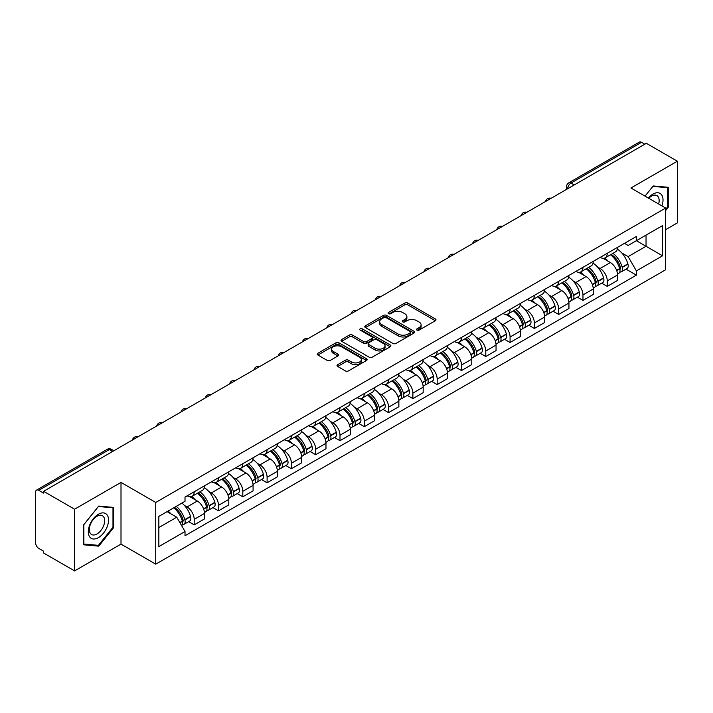 <?xml version="1.0" encoding="UTF-8"?>
<svg xmlns="http://www.w3.org/2000/svg" width="713" height="713" viewBox="0 0 713 713"><rect width="100%" height="100%" fill="white"/><g stroke="black" fill="none" stroke-linecap="round" stroke-linejoin="round"><path stroke-width="1.07" d="M416.971 330.11A1.515 0.873 0 0 0 419.119 330.11L435.358 320.725A2.166 1.248 0 0 0 435.991 319.843A2.166 1.248 0 0 0 435.358 318.961L407.845 303.078A2.166 1.248 0 0 0 404.779 303.078L388.54 312.454A1.515 0.873 0 0 0 388.095 313.069A1.515 0.873 0 0 0 388.54 313.693A1.515 0.873 0 0 0 390.679 313.693L392.783 312.472A6.916 3.993 0 0 1 402.569 312.472L404.859 313.8A6.916 3.993 0 0 1 406.882 316.625A6.916 3.993 0 0 1 404.859 319.451L402.756 320.663A1.515 0.873 0 0 0 402.31 321.278A1.515 0.873 0 0 0 402.756 321.902A1.515 0.873 0 0 0 404.895 321.902L406.998 320.69A6.916 3.993 0 0 1 416.784 320.69L419.075 322.009A6.916 3.993 0 0 1 421.107 324.834A6.916 3.993 0 0 1 419.075 327.659L416.971 328.871A1.515 0.873 0 0 0 416.535 329.486A1.515 0.873 0 0 0 416.971 330.11L416.971 328.871M337.668 364.682A2.166 1.248 0 0 0 337.035 365.564A2.166 1.248 0 0 0 337.668 366.446L345.386 370.912A2.166 1.248 0 0 0 348.443 370.912L366.491 360.493A2.166 1.248 0 0 0 367.124 359.61A2.166 1.248 0 0 0 366.491 358.728L338.969 342.837A2.166 1.248 0 0 0 335.912 342.837L317.873 353.256A2.166 1.248 0 0 0 317.24 354.138A2.166 1.248 0 0 0 317.873 355.021L327.196 360.404A2.166 1.248 0 0 0 330.253 360.404L337.971 355.947A2.166 1.248 0 0 0 338.604 355.065A2.166 1.248 0 0 0 337.971 354.183L333.345 351.509A5.784 3.342 0 0 1 331.652 349.147A5.784 3.342 0 0 1 335.226 346.063A5.784 3.342 0 0 1 341.527 346.785L359.646 357.249A5.784 3.342 0 0 1 361.339 359.61A5.784 3.342 0 0 1 357.766 362.694A5.784 3.342 0 0 1 351.464 361.972L348.443 360.225A2.166 1.248 0 0 0 345.386 360.225L337.668 364.682L337.668 366.446M155.737 502.46L121.005 482.407L74.589 509.207L43.591 491.31L646.352 143.313L677.35 161.209L630.934 188L665.666 208.053L155.737 502.46L155.737 564.152L665.666 269.746L665.666 208.053M392.934 343.461A2.166 1.248 0 0 0 395.991 343.461L414.03 333.042A2.166 1.248 0 0 0 414.663 332.16A2.166 1.248 0 0 0 414.03 331.278L386.517 315.387A2.166 1.248 0 0 0 383.46 315.387L365.413 325.805A2.166 1.248 0 0 0 364.78 326.688A2.166 1.248 0 0 0 365.413 327.57L392.934 343.461M360.751 330.431A1.515 0.873 0 0 1 362.284 330.645L362.284 328.853L390.261 345.003A2.166 1.248 0 0 1 390.893 345.885A2.166 1.248 0 0 1 390.261 346.768L372.222 357.186A2.166 1.248 0 0 1 369.165 357.186L341.643 341.295L349.361 336.875L349.361 335.074L341.643 339.531A2.166 1.248 0 0 0 341.01 340.413A2.166 1.248 0 0 0 341.643 341.295L341.643 339.531M349.361 336.875A2.166 1.248 0 0 1 352.418 336.875L352.418 335.074A2.166 1.248 0 0 0 349.361 335.074M352.418 335.074L363.585 341.518A2.166 1.248 0 0 0 366.642 341.518L371.758 338.559A2.166 1.248 0 0 0 372.391 337.677A2.166 1.248 0 0 0 371.758 336.794L360.145 330.083A1.515 0.873 0 0 1 359.7 329.468A1.515 0.873 0 0 1 360.635 328.657A1.515 0.873 0 0 1 362.284 328.853M74.589 509.207L74.589 570.899L43.591 553.003L43.591 551.202L38.769 548.413A4.403 2.54 -120 0 1 35.65 543.021L35.65 492.122A4.403 2.54 -120 0 1 36.559 490.107L107.119 449.368A4.403 2.54 60 0 1 109.321 449.591L38.769 490.321A4.403 2.54 -120 0 0 36.559 490.107M665.666 229.639L677.35 222.893L677.35 161.209M74.589 570.899L121.005 544.099L155.737 564.152M43.591 491.31L43.591 493.111L38.769 490.321M574.241 184.943L570.97 183.054A4.403 2.54 60 0 0 568.769 182.84L639.32 142.101A4.403 2.54 60 0 1 641.531 142.324L570.97 183.054A4.403 2.54 120 0 0 567.86 188.455L567.86 188.633M644.802 144.213L641.531 142.324M607.262 253.284A10.134 5.847 60 0 1 605.159 257.839L615.444 251.903A10.134 5.847 -120 0 0 617.538 247.349M597.503 266.992L600.096 268.489A10.134 5.847 60 0 1 607.262 280.895L617.538 274.96A10.134 5.847 -120 0 0 610.373 262.553L603.02 258.302M617.538 274.96L617.538 280.441L607.262 286.376L601.683 283.159M605.159 257.839A10.134 5.847 60 0 1 600.177 257.375M607.262 280.895L607.262 286.376M582.967 267.313A10.134 5.847 60 0 1 580.863 271.867L591.148 265.931A10.134 5.847 -120 0 0 593.243 261.377M577.387 297.187L582.967 300.405L593.243 294.469L593.243 288.988A10.134 5.847 -120 0 0 586.077 276.582L578.724 272.33M580.863 271.867A10.134 5.847 60 0 1 575.881 271.403M573.207 281.02L575.801 282.508A10.134 5.847 60 0 1 582.967 294.924L582.967 300.405M558.662 281.341A10.134 5.847 60 0 1 556.568 285.895L566.844 279.959A10.134 5.847 -120 0 0 568.947 275.405M553.092 311.216L558.662 314.433L568.947 308.497L568.947 303.016A10.134 5.847 -120 0 0 561.782 290.61L554.42 286.359M556.568 285.895A10.134 5.847 60 0 1 551.577 285.432M548.912 295.048L551.505 296.537A10.134 5.847 60 0 1 558.662 308.952L558.662 314.433M534.367 295.369A10.134 5.847 60 0 1 532.272 299.923L542.548 293.988A10.134 5.847 -120 0 0 544.652 289.433M528.796 325.244L534.367 328.461L544.652 322.526L544.652 317.044A10.134 5.847 -120 0 0 537.486 304.638L530.124 300.387M532.272 299.923A10.134 5.847 60 0 1 527.281 299.46M524.616 309.077L527.201 310.565A10.134 5.847 60 0 1 534.367 322.98L534.367 328.461M510.071 309.397A10.134 5.847 60 0 1 507.977 313.952L518.253 308.016A10.134 5.847 -120 0 0 520.347 303.462M504.501 339.272L510.071 342.49L520.347 336.554L520.347 331.073A10.134 5.847 -120 0 0 513.191 318.658L505.829 314.415M507.977 313.952A10.134 5.847 60 0 1 502.986 313.488M500.312 323.096L502.906 324.593A10.134 5.847 60 0 1 510.071 337.008L510.071 342.49M485.776 323.426A10.134 5.847 60 0 1 483.672 327.98L493.957 322.044A10.134 5.847 -120 0 0 496.052 317.49M480.197 353.3L485.776 356.518L496.052 350.582L496.052 345.101A10.134 5.847 -120 0 0 488.886 332.686L481.533 328.443M483.672 327.98A10.134 5.847 60 0 1 478.69 327.517M476.017 337.124L478.61 338.622A10.134 5.847 60 0 1 485.776 351.037L485.776 356.518M461.48 337.454A10.134 5.847 60 0 1 459.377 341.999L469.662 336.073A10.134 5.847 -120 0 0 471.756 331.518M455.901 367.329L461.48 370.546L471.756 364.61L471.756 359.129A10.134 5.847 -120 0 0 464.591 346.714L457.238 342.472M459.377 341.999A10.134 5.847 60 0 1 454.395 341.545M451.721 351.152L454.315 352.65A10.134 5.847 60 0 1 461.48 365.065L461.48 370.546M437.176 351.482A10.134 5.847 60 0 1 435.082 356.028L445.358 350.101A10.134 5.847 -120 0 0 447.461 345.547M431.606 381.357L437.176 384.574L447.461 378.639L447.461 373.157A10.134 5.847 -120 0 0 440.295 360.742L432.934 356.5M435.082 356.028A10.134 5.847 60 0 1 430.091 355.573M427.426 365.181L430.019 366.678A10.134 5.847 60 0 1 437.176 379.093L437.176 384.574M412.88 365.511A10.134 5.847 60 0 1 410.786 370.056L421.062 364.129A10.134 5.847 -120 0 0 423.166 359.575M407.31 395.385L412.88 398.603L423.166 392.667L423.166 387.186A10.134 5.847 -120 0 0 416 374.771L408.638 370.528M410.786 370.056A10.134 5.847 60 0 1 405.795 369.601M403.13 379.209L405.715 380.706A10.134 5.847 60 0 1 412.88 393.121L412.88 398.603M388.585 379.539A10.134 5.847 60 0 1 386.491 384.084L396.767 378.148A10.134 5.847 -120 0 0 398.861 373.603M383.015 409.414L388.585 412.631L398.861 406.695L398.861 401.214A10.134 5.847 -120 0 0 391.704 388.799L384.343 384.557M386.491 384.084A10.134 5.847 60 0 1 381.5 383.63M378.826 393.237L381.419 394.735A10.134 5.847 60 0 1 388.585 407.15L388.585 412.631M364.29 393.567A10.134 5.847 60 0 1 362.186 398.112L372.471 392.177A10.134 5.847 -120 0 0 374.566 387.631M358.71 423.442L364.29 426.659L374.566 420.723L374.566 415.242A10.134 5.847 -120 0 0 367.4 402.827L360.047 398.585M362.186 398.112A10.134 5.847 60 0 1 357.204 397.658M354.53 407.266L357.124 408.763A10.134 5.847 60 0 1 364.29 421.178L364.29 426.659M339.994 407.595A10.134 5.847 60 0 1 337.891 412.141L348.176 406.205A10.134 5.847 -120 0 0 350.27 401.66M334.415 437.47L339.994 440.687L350.27 434.752L350.27 429.271A10.134 5.847 -120 0 0 343.105 416.855L335.752 412.613M337.891 412.141A10.134 5.847 60 0 1 332.9 411.686M330.235 421.294L332.828 422.791A10.134 5.847 60 0 1 339.994 435.206L339.994 440.687M315.69 421.624A10.134 5.847 60 0 1 313.595 426.169L323.871 420.233A10.134 5.847 -120 0 0 325.975 415.688M310.119 451.498L315.69 454.716L325.975 448.78L325.975 443.299A10.134 5.847 -120 0 0 318.809 430.884L311.447 426.641M313.595 426.169A10.134 5.847 60 0 1 308.604 425.714M305.939 435.322L308.524 436.819A10.134 5.847 60 0 1 315.69 449.226L315.69 454.716M291.394 435.652A10.134 5.847 60 0 1 289.3 440.197L299.576 434.262A10.134 5.847 -120 0 0 301.67 429.716M285.824 465.527L291.394 468.744L301.679 462.808L301.679 457.327A10.134 5.847 -120 0 0 294.514 444.912L287.152 440.67M289.3 440.197A10.134 5.847 60 0 1 284.309 439.743M281.635 449.35L284.229 450.848A10.134 5.847 60 0 1 291.394 463.254L291.394 468.744M267.099 449.68A10.134 5.847 60 0 1 264.995 454.226L275.28 448.29A10.134 5.847 -120 0 0 277.375 443.744M261.519 479.555L267.099 482.772L277.375 476.837L277.375 471.346A10.134 5.847 -120 0 0 270.209 458.94L262.856 454.689M264.995 454.226A10.134 5.847 60 0 1 260.013 453.771M257.34 463.379L259.933 464.876A10.134 5.847 60 0 1 267.099 477.282L267.099 482.772M242.803 463.708A10.134 5.847 60 0 1 240.7 468.254L250.985 462.318A10.134 5.847 -120 0 0 253.079 457.773M237.224 493.583L242.803 496.801L253.079 490.865L253.079 485.375A10.134 5.847 -120 0 0 245.914 472.969L238.561 468.717M240.7 468.254A10.134 5.847 60 0 1 235.718 467.799M233.044 477.407L235.638 478.904A10.134 5.847 60 0 1 242.803 491.31L242.803 496.801M218.499 477.737A10.134 5.847 60 0 1 216.404 482.282L226.681 476.346A10.134 5.847 -120 0 0 228.784 471.801M212.929 507.611L218.508 510.829L228.784 504.893L228.784 499.403A10.134 5.847 -120 0 0 221.618 486.997L214.256 482.746M216.404 482.282A10.134 5.847 60 0 1 211.413 481.828M208.749 491.435L211.342 492.933A10.134 5.847 60 0 1 218.508 505.339L218.508 510.829M194.203 491.765A10.134 5.847 60 0 1 192.109 496.31L202.385 490.375A10.134 5.847 -120 0 0 204.488 485.829M188.633 521.64L194.203 524.857L204.488 518.921L204.488 513.431A10.134 5.847 -120 0 0 197.323 501.025L189.961 496.774M192.109 496.31A10.134 5.847 60 0 1 187.118 495.856M184.453 505.464L187.038 506.961A10.134 5.847 60 0 1 194.203 519.367L194.203 524.857M624.472 243.347L628.135 245.468L662.555 225.593L646.04 235.121L646.04 246.27L628.135 256.618L621.798 252.963M158.847 527.549L176.762 517.21L185.015 531.506L158.847 546.613L158.847 516.399L185.015 501.292L185.015 497.068L636.388 236.475L636.388 240.7L662.555 255.807L636.388 270.913L628.135 256.618M662.555 225.593L662.555 255.807M185.015 531.506L185.015 535.739L636.388 275.138L636.388 270.913M665.666 210.531L668.241 207.331L668.241 187.287L653.206 185.95L645.015 196.137M121.005 482.407L121.005 544.099M83.697 544.812L98.733 546.158L113.759 527.46L113.759 507.415L98.733 506.07L83.697 524.768L83.697 544.812M176.762 517.21L167.1 511.64M625.987 269.131L636.388 275.138M667.457 206.877L668.241 207.331M97.137 545.24L98.733 546.158M112.984 527.005L113.759 527.46M417.577 330.324L419.075 329.459A6.916 3.993 0 0 0 421.107 326.634L421.107 324.834M406.882 316.625L406.882 318.426A6.916 3.993 0 0 1 404.859 321.251L403.362 322.116M435.331 320.743L407.845 304.879A2.166 1.248 0 0 0 404.779 304.879L389.146 313.907M414.003 333.06L386.517 317.187A2.166 1.248 0 0 0 383.46 317.187L365.448 327.588M410.207 332.775A1.515 0.873 0 0 0 410.652 332.16A1.515 0.873 0 0 0 410.207 331.545L386.054 317.597A1.515 0.873 0 0 0 383.915 317.597L381.696 318.871A6.916 3.993 0 0 0 379.673 321.697A6.916 3.993 0 0 0 381.696 324.522L398.211 334.058A6.916 3.993 0 0 0 407.996 334.058L410.207 332.775L410.207 334.575A1.515 0.873 0 0 0 410.652 333.96L410.652 332.16M379.673 321.697L379.673 323.497A6.916 3.993 0 0 0 381.696 326.322L381.696 324.522M410.207 334.575L407.996 335.859A6.916 3.993 0 0 1 398.211 335.859L381.696 326.322M352.418 336.875L363.585 343.318A2.166 1.248 0 0 0 366.642 343.318L371.758 340.359A2.166 1.248 0 0 0 372.391 339.477L372.391 337.677M362.284 330.645L390.234 346.785M375.163 348.202A5.784 3.342 0 0 0 381.464 348.924A5.784 3.342 0 0 0 385.038 345.841A5.784 3.342 0 0 0 383.344 343.479L376.963 339.798A2.166 1.248 0 0 0 373.897 339.798L368.781 342.748A2.166 1.248 0 0 0 368.149 343.63A2.166 1.248 0 0 0 368.781 344.513L375.163 348.202L375.163 350.003A5.784 3.342 0 0 0 381.464 350.725A5.784 3.342 0 0 0 385.038 347.641L385.038 345.841M368.149 343.63L368.149 345.431A2.166 1.248 0 0 0 368.781 346.313L368.781 344.513M375.163 350.003L368.781 346.313M361.339 359.61L361.339 361.411A5.784 3.342 0 0 1 357.766 364.495A5.784 3.342 0 0 1 351.464 363.773L348.443 362.026A2.166 1.248 0 0 0 345.386 362.026L337.695 366.464M331.652 349.147L331.652 350.948A5.784 3.342 0 0 0 333.345 353.309L333.345 351.509M337.971 354.183L337.971 355.947L333.345 353.309M366.455 360.511L338.969 344.637A2.166 1.248 0 0 0 335.912 344.637L317.9 355.038M611.086 254.416A13.877 8.012 60 0 1 611.157 254.461A13.877 8.012 60 0 1 620.283 266.912L620.363 267.197A2.7 1.56 60 0 1 619.945 269.318A2.7 1.56 60 0 1 619.882 269.345M610.48 254.764A16.738 9.661 60 0 1 619.677 268.578L619.757 268.863A5.561 3.208 60 0 1 618.884 273.231L617.503 274.033M619.829 272.001A5.561 3.208 -120 0 0 621.371 271.796A5.561 3.208 -120 0 0 622.253 267.428L622.173 267.143A16.738 9.661 -120 0 0 612.966 253.329M617.333 249.131A16.738 9.661 60 0 1 627.859 263.855L627.939 264.149A5.561 3.208 60 0 1 627.057 268.516L621.371 271.796M604.767 258.035A16.738 9.661 60 0 1 608.26 261.332M616.406 261.35L618.536 262.589M661.922 205.897A14.313 8.262 120 0 0 661.664 194.899A14.313 8.262 120 0 0 648.313 198.036M658.643 203.998A10.838 6.257 120 0 0 658.117 196.735A10.838 6.257 120 0 0 656.896 195.603A10.838 6.257 120 0 0 648.75 198.285M645.051 196.155L652.894 186.387L667.457 187.688L667.457 207.109L665.666 209.337M666.495 187.136L667.457 187.688M107.182 515.027A14.313 8.262 120 0 0 93.358 518.734A14.313 8.262 120 0 0 89.651 536.844A14.313 8.262 120 0 0 103.483 533.137A14.313 8.262 120 0 0 107.182 515.027M103.635 516.854A10.838 6.257 120 0 0 102.422 515.731A10.838 6.257 120 0 0 92.333 520.784A10.838 6.257 120 0 0 90.364 533.369A10.838 6.257 120 0 0 91.576 534.5A10.838 6.257 120 0 0 101.665 529.438A10.838 6.257 120 0 0 103.635 516.854M98.421 545.347L83.858 544.046L83.858 524.634L98.421 506.515L112.984 507.816L112.984 527.237L98.421 545.347M112.012 507.264L112.984 507.816M586.79 268.445A13.877 8.012 60 0 1 586.861 268.489A13.877 8.012 60 0 1 595.988 280.94L596.068 281.225A2.7 1.56 60 0 1 595.64 283.346A2.7 1.56 60 0 1 595.587 283.373M586.184 268.792A16.738 9.661 60 0 1 595.382 282.606L595.462 282.892A5.561 3.208 60 0 1 594.58 287.259L593.198 288.061M595.533 286.029A5.561 3.208 -120 0 0 597.075 285.824A5.561 3.208 -120 0 0 597.957 281.457L597.868 281.172A16.738 9.661 -120 0 0 588.671 267.357M593.029 263.159A16.738 9.661 60 0 1 603.555 277.883L603.644 278.177A5.561 3.208 60 0 1 602.761 282.544L597.075 285.824M580.471 272.063A16.738 9.661 60 0 1 583.965 275.361M592.102 275.378L594.241 276.617M562.495 282.473A13.877 8.012 60 0 1 562.557 282.508A13.877 8.012 60 0 1 571.692 294.968L571.773 295.253A2.7 1.56 60 0 1 571.345 297.374A2.7 1.56 60 0 1 571.282 297.401M561.88 282.82A16.738 9.661 60 0 1 571.086 296.635L571.166 296.92A5.561 3.208 60 0 1 570.284 301.287L568.903 302.089M571.238 300.057A5.561 3.208 -120 0 0 572.78 299.852A5.561 3.208 -120 0 0 573.653 295.485L573.573 295.2A16.738 9.661 -120 0 0 564.375 281.385M568.733 277.188A16.738 9.661 60 0 1 579.259 291.911L579.339 292.205A5.561 3.208 60 0 1 578.466 296.572L572.78 299.852M556.176 286.082A16.738 9.661 60 0 1 559.669 289.389M567.806 289.407L569.945 290.646M538.19 296.501A13.877 8.012 60 0 1 538.262 296.537A13.877 8.012 60 0 1 547.397 308.996L547.477 309.282A2.7 1.56 60 0 1 547.049 311.403A2.7 1.56 60 0 1 546.987 311.429M537.584 296.849A16.738 9.661 60 0 1 546.782 310.663L546.871 310.948A5.561 3.208 60 0 1 545.989 315.315L544.607 316.117M546.942 314.085A5.561 3.208 -120 0 0 548.484 313.88A5.561 3.208 -120 0 0 549.358 309.513L549.277 309.228A16.738 9.661 -120 0 0 540.08 295.414M544.438 291.216A16.738 9.661 60 0 1 554.964 305.939L555.044 306.233A5.561 3.208 60 0 1 554.17 310.601L548.484 313.88M531.88 300.111A16.738 9.661 60 0 1 535.374 303.417M543.511 303.435L545.65 304.674M513.895 310.529A13.877 8.012 60 0 1 513.966 310.565A13.877 8.012 60 0 1 523.092 323.025L523.182 323.31A2.7 1.56 60 0 1 522.754 325.431A2.7 1.56 60 0 1 522.691 325.458M513.289 310.877A16.738 9.661 60 0 1 522.486 324.691L522.567 324.976A5.561 3.208 60 0 1 521.693 329.344L520.312 330.146M522.647 328.114A5.561 3.208 -120 0 0 524.18 327.909A5.561 3.208 -120 0 0 525.062 323.542L524.982 323.256A16.738 9.661 -120 0 0 515.784 309.442M520.142 305.244A16.738 9.661 60 0 1 530.668 319.968L530.748 320.262A5.561 3.208 60 0 1 529.866 324.629L524.18 327.909M507.576 314.139A16.738 9.661 60 0 1 511.078 317.445M519.216 317.463L521.346 318.702M489.599 324.558A13.877 8.012 60 0 1 489.671 324.593A13.877 8.012 60 0 1 498.797 337.053L498.877 337.338A2.7 1.56 60 0 1 498.458 339.459A2.7 1.56 60 0 1 498.396 339.486M488.993 324.905A16.738 9.661 60 0 1 498.191 338.72L498.271 339.005A5.561 3.208 60 0 1 497.398 343.372L496.007 344.174M498.342 342.142A5.561 3.208 -120 0 0 499.884 341.937A5.561 3.208 -120 0 0 500.767 337.57L500.686 337.285A16.738 9.661 -120 0 0 491.48 323.47M495.847 319.272A16.738 9.661 60 0 1 506.364 333.996L506.453 334.29A5.561 3.208 60 0 1 505.57 338.657L499.884 341.937M483.28 328.167A16.738 9.661 60 0 1 486.774 331.474M494.92 331.492L497.05 332.721M465.304 338.586A13.877 8.012 60 0 1 465.375 338.622A13.877 8.012 60 0 1 474.501 351.081L474.582 351.366A2.7 1.56 60 0 1 474.154 353.488A2.7 1.56 60 0 1 474.1 353.514M464.698 338.933A16.738 9.661 60 0 1 473.895 352.748L473.976 353.033A5.561 3.208 60 0 1 473.093 357.4L471.712 358.202M474.047 356.17A5.561 3.208 -120 0 0 475.589 355.965A5.561 3.208 -120 0 0 476.471 351.598L476.382 351.313A16.738 9.661 -120 0 0 467.184 337.499M471.543 333.301A16.738 9.661 60 0 1 482.068 348.024L482.148 348.318A5.561 3.208 60 0 1 481.275 352.677L475.589 355.965M458.985 342.195A16.738 9.661 60 0 1 462.479 345.502M470.616 345.52L472.755 346.75M440.999 352.614A13.877 8.012 60 0 1 441.071 352.65A13.877 8.012 60 0 1 450.206 365.101L450.286 365.395A2.7 1.56 60 0 1 449.858 367.507A2.7 1.56 60 0 1 449.796 367.543M440.393 352.962A16.738 9.661 60 0 1 449.6 366.776L449.68 367.061A5.561 3.208 60 0 1 448.798 371.428L447.416 372.231M449.751 370.199A5.561 3.208 -120 0 0 451.293 369.994A5.561 3.208 -120 0 0 452.167 365.626L452.087 365.332A16.738 9.661 -120 0 0 442.889 351.527M447.247 347.329A16.738 9.661 60 0 1 457.773 362.052L457.853 362.338A5.561 3.208 60 0 1 456.98 366.705L451.293 369.994M434.689 356.224A16.738 9.661 60 0 1 438.183 359.53M446.32 359.548L448.459 360.778M416.704 366.642A13.877 8.012 60 0 1 416.775 366.678A13.877 8.012 60 0 1 425.911 379.129L425.991 379.423A2.7 1.56 60 0 1 425.563 381.535A2.7 1.56 60 0 1 425.501 381.571M416.098 366.99A16.738 9.661 60 0 1 425.296 380.804L425.385 381.09A5.561 3.208 60 0 1 424.502 385.457L423.121 386.259M425.456 384.227A5.561 3.208 -120 0 0 426.998 384.022A5.561 3.208 -120 0 0 427.871 379.655L427.791 379.361A16.738 9.661 -120 0 0 418.593 365.555M422.952 361.357A16.738 9.661 60 0 1 433.477 376.081L433.557 376.366A5.561 3.208 60 0 1 432.675 380.733L426.998 384.022M410.394 370.252A16.738 9.661 60 0 1 413.888 373.559M422.025 373.576L424.155 374.806M392.408 380.671A13.877 8.012 60 0 1 392.48 380.706A13.877 8.012 60 0 1 401.606 393.157L401.695 393.451A2.7 1.56 60 0 1 401.267 395.563A2.7 1.56 60 0 1 401.205 395.599M391.802 381.018A16.738 9.661 60 0 1 401 394.833L401.08 395.118A5.561 3.208 60 0 1 400.207 399.485L398.825 400.287M401.152 398.255A5.561 3.208 -120 0 0 402.693 398.05A5.561 3.208 -120 0 0 403.576 393.683L403.496 393.389A16.738 9.661 -120 0 0 394.298 379.583M398.656 375.386A16.738 9.661 60 0 1 409.182 390.109L409.262 390.394A5.561 3.208 60 0 1 408.38 394.761L402.693 398.05M386.089 384.28A16.738 9.661 60 0 1 389.592 387.578M397.729 387.605L399.859 388.835M368.113 394.699A13.877 8.012 60 0 1 368.184 394.735A13.877 8.012 60 0 1 377.311 407.185L377.391 407.479A2.7 1.56 60 0 1 376.972 409.592A2.7 1.56 60 0 1 376.91 409.627M367.507 395.047A16.738 9.661 60 0 1 376.705 408.861L376.785 409.146A5.561 3.208 60 0 1 375.911 413.513L374.521 414.315M376.856 412.283A5.561 3.208 -120 0 0 378.398 412.078A5.561 3.208 -120 0 0 379.28 407.711L379.2 407.417A16.738 9.661 -120 0 0 369.994 393.612M374.361 389.414A16.738 9.661 60 0 1 384.877 404.137L384.967 404.423A5.561 3.208 60 0 1 384.084 408.79L378.398 412.078M361.794 398.309A16.738 9.661 60 0 1 365.288 401.606M373.434 401.633L375.564 402.863M343.818 408.727A13.877 8.012 60 0 1 343.88 408.763A13.877 8.012 60 0 1 353.015 421.214L353.095 421.508A2.7 1.56 60 0 1 352.668 423.62A2.7 1.56 60 0 1 352.605 423.656M343.211 409.075A16.738 9.661 60 0 1 352.409 422.889L352.489 423.174A5.561 3.208 60 0 1 351.607 427.542L350.226 428.344M352.561 426.312A5.561 3.208 -120 0 0 354.103 426.107A5.561 3.208 -120 0 0 354.985 421.739L354.896 421.445A16.738 9.661 -120 0 0 345.698 407.64M350.056 403.442A16.738 9.661 60 0 1 360.582 418.166L360.662 418.451A5.561 3.208 60 0 1 359.789 422.818L354.103 426.107M337.499 412.337A16.738 9.661 60 0 1 340.992 415.634M349.129 415.661L351.268 416.891M319.513 422.756A13.877 8.012 60 0 1 319.584 422.791A13.877 8.012 60 0 1 328.72 435.242L328.8 435.536A2.7 1.56 60 0 1 328.372 437.648A2.7 1.56 60 0 1 328.31 437.684M318.907 423.103A16.738 9.661 60 0 1 328.114 436.917L328.194 437.203A5.561 3.208 60 0 1 327.312 441.57L325.93 442.372M328.265 440.34A5.561 3.208 -120 0 0 329.807 440.135A5.561 3.208 -120 0 0 330.68 435.768L330.6 435.474A16.738 9.661 -120 0 0 321.403 421.668M325.761 417.47A16.738 9.661 60 0 1 336.286 432.194L336.367 432.479A5.561 3.208 60 0 1 335.493 436.846L329.807 440.135M313.203 426.365A16.738 9.661 60 0 1 316.697 429.663M324.834 429.689L326.973 430.919M295.218 436.784A13.877 8.012 60 0 1 295.289 436.819A13.877 8.012 60 0 1 304.424 449.27L304.504 449.564A2.7 1.56 60 0 1 304.077 451.677A2.7 1.56 60 0 1 304.014 451.712M294.612 437.131A16.738 9.661 60 0 1 303.809 450.946L303.89 451.231A5.561 3.208 60 0 1 303.016 455.598L301.635 456.4M303.97 454.368A5.561 3.208 -120 0 0 305.512 454.163A5.561 3.208 -120 0 0 306.385 449.796L306.305 449.502A16.738 9.661 -120 0 0 297.107 435.688M301.465 431.499A16.738 9.661 60 0 1 311.991 446.222L312.071 446.507A5.561 3.208 60 0 1 311.189 450.874L305.512 454.163M288.899 440.393A16.738 9.661 60 0 1 292.401 443.691M300.538 443.718L302.668 444.948M270.922 450.812A13.877 8.012 60 0 1 270.993 450.848A13.877 8.012 60 0 1 280.12 463.298L280.2 463.593A2.7 1.56 60 0 1 279.781 465.705A2.7 1.56 60 0 1 279.719 465.741M270.316 451.16A16.738 9.661 60 0 1 279.514 464.974L279.594 465.259A5.561 3.208 60 0 1 278.721 469.626L277.339 470.42M279.665 468.396A5.561 3.208 -120 0 0 281.207 468.183A5.561 3.208 -120 0 0 282.09 463.815L282.009 463.53A16.738 9.661 -120 0 0 272.803 449.716M277.17 445.527A16.738 9.661 60 0 1 287.695 460.25L287.776 460.536A5.561 3.208 60 0 1 286.893 464.903L281.207 468.183M264.603 454.422A16.738 9.661 60 0 1 268.097 457.719M276.243 457.746L278.373 458.976M246.627 464.84A13.877 8.012 60 0 1 246.698 464.876A13.877 8.012 60 0 1 255.824 477.327L255.905 477.612A2.7 1.56 60 0 1 255.477 479.733A2.7 1.56 60 0 1 255.423 479.769M246.021 465.188A16.738 9.661 60 0 1 255.218 479.002L255.299 479.288A5.561 3.208 60 0 1 254.416 483.655L253.035 484.448M255.37 482.425A5.561 3.208 -120 0 0 256.912 482.211A5.561 3.208 -120 0 0 257.794 477.844L257.705 477.558A16.738 9.661 -120 0 0 248.507 463.744M252.874 459.555A16.738 9.661 60 0 1 263.391 474.279L263.48 474.564A5.561 3.208 60 0 1 262.598 478.931L256.912 482.211M240.308 468.45A16.738 9.661 60 0 1 243.801 471.748M251.939 471.774L254.078 473.004M222.331 478.86A13.877 8.012 60 0 1 222.394 478.904A13.877 8.012 60 0 1 231.529 491.355L231.609 491.64A2.7 1.56 60 0 1 231.181 493.761A2.7 1.56 60 0 1 231.119 493.797M221.716 479.216A16.738 9.661 60 0 1 230.923 493.031L231.003 493.316A5.561 3.208 60 0 1 230.121 497.683L228.739 498.476M231.074 496.453A5.561 3.208 -120 0 0 232.616 496.239A5.561 3.208 -120 0 0 233.49 491.872L233.409 491.587A16.738 9.661 -120 0 0 224.212 477.772M228.57 473.575A16.738 9.661 60 0 1 239.096 488.307L239.176 488.592A5.561 3.208 60 0 1 238.302 492.959L232.616 496.239M216.012 482.478A16.738 9.661 60 0 1 219.506 485.776M227.643 485.803L229.782 487.032M198.027 492.888A13.877 8.012 60 0 1 198.098 492.933A13.877 8.012 60 0 1 207.233 505.383L207.314 505.669A2.7 1.56 60 0 1 206.886 507.79A2.7 1.56 60 0 1 206.823 507.825M197.421 493.244A16.738 9.661 60 0 1 206.618 507.059L206.708 507.344A5.561 3.208 60 0 1 205.825 511.711L204.444 512.504M206.779 510.481A5.561 3.208 -120 0 0 208.321 510.267A5.561 3.208 -120 0 0 209.194 505.9L209.114 505.615A16.738 9.661 -120 0 0 199.916 491.801M204.274 487.603A16.738 9.661 60 0 1 214.8 502.335L214.88 502.62A5.561 3.208 60 0 1 214.007 506.988L208.321 510.267M191.717 496.506A16.738 9.661 60 0 1 195.21 499.804M203.348 499.831L205.487 501.061M174.48 507.38A13.877 8.012 60 0 1 182.929 519.412L183.018 519.697A2.7 1.56 60 0 1 182.59 521.818A2.7 1.56 60 0 1 182.528 521.854M173.776 507.781A16.738 9.661 60 0 1 182.323 521.087L182.403 521.372A5.561 3.208 60 0 1 181.646 525.668M182.483 524.51A5.561 3.208 -120 0 0 184.016 524.296A5.561 3.208 -120 0 0 184.899 519.929L184.819 519.643A16.738 9.661 -120 0 0 176.271 506.346M181.949 503.066A16.738 9.661 60 0 1 190.505 516.364L190.585 516.649A5.561 3.208 60 0 1 189.703 521.016L184.016 524.296M168.09 511.069A16.738 9.661 60 0 1 170.915 513.832M179.052 513.859L181.182 515.089M568.011 188.544L567.86 188.455A4.403 2.54 0 0 1 566.568 186.654L566.568 189.382M218.508 505.339L228.784 499.403M242.803 491.31L253.079 485.375M267.099 477.282L277.375 471.346M291.394 463.254L301.679 457.327M315.69 449.226L325.975 443.299M339.994 435.206L350.27 429.271M364.29 421.178L374.566 415.242M388.585 407.15L398.861 401.214M412.88 393.121L423.166 387.186M437.176 379.093L447.461 373.157M461.48 365.065L471.756 359.129M485.776 351.037L496.052 345.101M510.071 337.008L520.347 331.073M534.367 322.98L544.652 317.044M558.662 308.952L568.947 303.016M582.967 294.924L593.243 288.988M194.203 519.367L204.488 513.431M187.038 506.961L197.323 501.025M211.342 492.933L221.618 486.997M235.638 478.904L245.914 472.969M259.933 464.876L270.209 458.94M284.229 450.848L294.514 444.912M308.524 436.819L318.809 430.884M332.828 422.791L343.105 416.855M357.124 408.763L367.4 402.827M381.419 394.735L391.704 388.799M405.715 380.706L416 374.771M430.019 366.678L440.295 360.742M454.315 352.65L464.591 346.714M478.61 338.622L488.886 332.686M502.906 324.593L513.191 318.658M527.201 310.565L537.486 304.638M551.505 296.537L561.782 290.61M575.801 282.508L586.077 276.582M600.096 268.489L610.373 262.553M550.766 198.499A4.403 2.54 120 0 0 548.814 199.622M526.461 212.527A4.403 2.54 120 0 0 524.518 213.65M502.166 226.556A4.403 2.54 120 0 0 500.223 227.679M477.87 240.584A4.403 2.54 120 0 0 475.928 241.707M453.575 254.612A4.403 2.54 120 0 0 451.623 255.735M429.271 268.641A4.403 2.54 120 0 0 427.328 269.764M404.975 282.669A4.403 2.54 120 0 0 403.032 283.792M380.68 296.697A4.403 2.54 120 0 0 378.737 297.82M356.384 310.725A4.403 2.54 120 0 0 354.441 311.848M332.089 324.754A4.403 2.54 120 0 0 330.137 325.877M307.784 338.782A4.403 2.54 120 0 0 305.841 339.905M283.489 352.81A4.403 2.54 120 0 0 281.546 353.933M259.193 366.839A4.403 2.54 120 0 0 257.25 367.961M234.898 380.867A4.403 2.54 120 0 0 232.946 381.99M210.602 394.895A4.403 2.54 120 0 0 208.651 396.018M186.298 408.923A4.403 2.54 120 0 0 184.355 410.046M162.003 422.952A4.403 2.54 120 0 0 160.06 424.075M137.707 436.98A4.403 2.54 120 0 0 135.764 438.103M112.592 451.481L109.321 449.591A4.403 2.54 120 0 1 111.522 449.368A4.403 4.403 0 0 0 107.119 449.368M419.075 329.459L419.075 327.659M402.756 321.902L402.756 320.663M404.859 321.251L404.859 319.451M388.54 313.693L388.54 312.454M404.779 304.879L404.779 303.078M407.845 304.879L407.845 303.078M435.358 320.725L435.358 318.961M365.413 327.57L365.413 325.805M383.46 317.187L383.46 315.387M386.517 317.187L386.517 315.387M414.03 333.042L414.03 331.278M398.211 335.859L398.211 334.058M407.996 335.859L407.996 334.058M363.585 343.318L363.585 341.518M366.642 343.318L366.642 341.518M371.758 340.359L371.758 338.559M390.261 346.768L390.261 345.003M345.386 362.026L345.386 360.225M348.443 362.026L348.443 360.225M351.464 363.773L351.464 361.972M317.873 355.021L317.873 353.256M335.912 344.637L335.912 342.837M338.969 344.637L338.969 342.837M366.491 360.493L366.491 358.728M616.718 270.628L619.757 268.863M622.253 267.428L627.939 264.149M622.173 267.143L627.859 263.855M616.611 270.352L620.497 268.079M592.414 284.656L595.462 282.892M597.957 281.457L603.644 278.177M597.868 281.172L603.555 277.883M595.373 282.589L596.202 282.107M592.316 284.38L595.382 282.606M568.118 298.685L571.166 296.92M573.653 295.485L579.339 292.205M573.573 295.2L579.259 291.911M571.077 296.617L571.906 296.136M568.02 298.408L571.086 296.635M543.823 312.713L546.871 310.948M549.358 309.513L555.044 306.233M549.277 309.228L554.964 305.939M543.716 312.437L547.611 310.164M519.527 326.741L522.567 324.976M525.062 323.542L530.748 320.262M524.982 323.256L530.668 319.968M519.42 326.465L523.315 324.192M495.232 340.769L498.271 339.005M500.767 337.57L506.453 334.29M500.686 337.285L506.364 333.996M498.182 338.702L499.011 338.22M495.125 340.493L498.191 338.72M470.928 354.789L473.976 353.033M476.471 351.598L482.148 348.318M476.382 351.313L482.068 348.024M473.887 352.73L474.715 352.249M470.83 354.521L473.895 352.748M446.632 368.817L449.68 367.061M452.167 365.626L457.853 362.338M452.087 365.332L457.773 362.052M449.591 366.758L450.42 366.277M446.534 368.541L449.6 366.776M422.337 382.845L425.385 381.09M427.871 379.655L433.557 376.366M427.791 379.361L433.477 376.081M422.23 382.569L426.124 380.305M398.041 396.874L401.08 395.118M403.576 393.683L409.262 390.394M403.496 393.389L409.182 390.109M400.991 394.806L401.82 394.334M397.934 396.597L401 394.833M373.737 410.902L376.785 409.146M379.28 407.711L384.967 404.423M379.2 407.417L384.877 404.137M376.696 408.834L377.525 408.362M373.639 410.626L376.705 408.861M349.441 424.93L352.489 423.174M354.985 421.739L360.662 418.451M354.896 421.445L360.582 418.166M352.4 422.862L353.229 422.39M349.343 424.654L352.409 422.889M325.146 438.958L328.194 437.203M330.68 435.768L336.367 432.479M330.6 435.474L336.286 432.194M328.105 436.891L328.934 436.418M325.048 438.682L328.114 436.917M300.85 452.987L303.89 451.231M306.385 449.796L312.071 446.507M306.305 449.502L311.991 446.222M300.743 452.71L304.638 450.447M276.555 467.015L279.594 465.259M282.09 463.815L287.776 460.536M282.009 463.53L287.695 460.25M276.448 466.739L280.334 464.475M252.25 481.043L255.299 479.288M257.794 477.844L263.48 474.564M257.705 477.558L263.391 474.279M255.209 478.976L256.038 478.503M252.152 480.767L255.218 479.002M227.955 495.072L231.003 493.316M233.49 491.872L239.176 488.592M233.409 491.587L239.096 488.307M230.914 493.004L231.743 492.531M227.857 494.795L230.923 493.031M203.66 509.1L206.708 507.344M209.194 505.9L214.88 502.62M209.114 505.615L214.8 502.335M206.618 507.032L207.447 506.56M203.553 508.824L206.618 507.059M179.97 522.772L182.403 521.372M184.899 519.929L190.585 516.649M184.819 519.643L190.505 516.364M179.828 522.522L183.152 520.588M551.131 198.285A4.403 4.403 0 0 0 545.481 201.547M526.836 212.314A4.403 4.403 0 0 0 521.185 215.576M502.54 226.342A4.403 4.403 0 0 0 496.89 229.604M478.245 240.37A4.403 4.403 0 0 0 472.594 243.632M453.949 254.398A4.403 4.403 0 0 0 448.29 257.66M429.645 268.427A4.403 4.403 0 0 0 423.994 271.689M405.349 282.455A4.403 4.403 0 0 0 399.699 285.717M381.054 296.483A4.403 4.403 0 0 0 375.403 299.745M356.758 310.511A4.403 4.403 0 0 0 351.108 313.773M332.463 324.54A4.403 4.403 0 0 0 326.804 327.802M308.159 338.568A4.403 4.403 0 0 0 302.508 341.83M283.863 352.596A4.403 4.403 0 0 0 278.213 355.858M259.568 366.625A4.403 4.403 0 0 0 253.917 369.887M235.272 380.653A4.403 4.403 0 0 0 229.613 383.915M210.968 394.681A4.403 4.403 0 0 0 205.317 397.943M186.672 408.709A4.403 4.403 0 0 0 181.022 411.971M162.377 422.738A4.403 4.403 0 0 0 156.726 426M138.081 436.766A4.403 4.403 0 0 0 132.431 440.028M113.884 450.732L111.522 449.368M568.769 182.84A4.403 4.403 0 0 0 566.568 186.654"/></g></svg>
